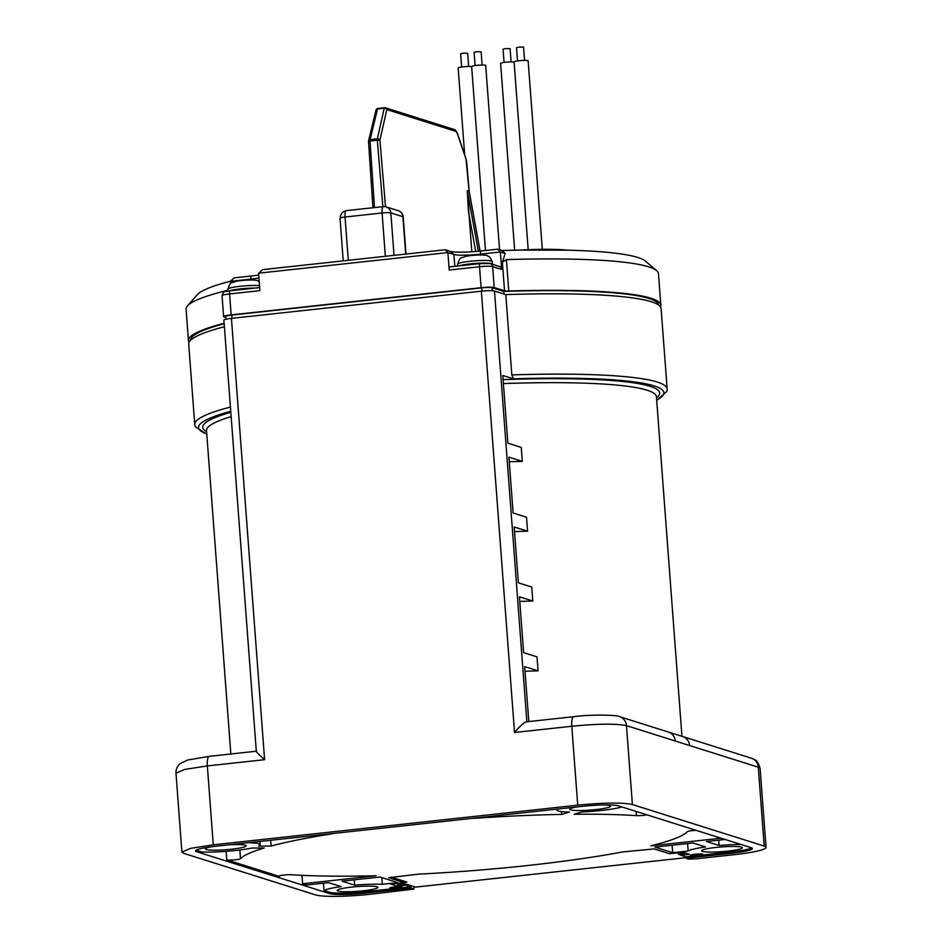 <?xml version="1.0" encoding="UTF-8"?>
<svg xmlns="http://www.w3.org/2000/svg" width="942" height="942" viewBox="0 0 942 942"><rect width="100%" height="100%" fill="white"/><g stroke="black" fill="none" stroke-linecap="round" stroke-linejoin="round"><path stroke-width="1.41" d="M256.318 751.363L223.89 320.115A10.574 1.225 -4.3 0 1 231.426 318.372L481.35 291.184A10.574 1.225 -4.3 0 1 494.468 291.031L505.795 294.599A236.866 27.353 -4.3 0 1 651.263 301.734A236.866 27.353 -4.3 0 1 661.107 308.611L667.148 388.916A236.866 27.353 175.7 0 0 657.292 382.04A236.866 27.353 -4.3 0 0 511.836 374.904L513.355 378.79L502.781 375.458L507.879 443.187L521.256 447.403L522.304 461.368L508.927 457.153L513.119 513.013L526.507 517.229L527.555 531.194L514.179 526.978L518.371 582.839L531.759 587.054L532.807 601.02L519.431 596.804L523.622 652.665L537.011 656.88L538.059 670.845L524.67 666.63L528.803 721.572M230.425 407.05A236.866 27.353 175.7 0 0 194.747 424.43L188.706 344.136A236.866 27.353 -4.3 0 1 224.384 326.744M256.719 751.257C255.294 750.821 257.319 753.117 262.806 758.122L264.608 759.688L231.426 318.372M481.35 291.184L514.532 732.487L571.794 726.258L577.729 805.163L213.269 844.821L207.346 765.917A10.574 2.92 -96.2 0 1 209.206 756.355A10.574 2.92 -96.2 0 1 209.218 756.355L187.741 760.006L180.157 763.609C177.167 766.329 175.777 769.52 175.989 773.182M514.532 732.487L516.145 730.556C521.774 724.351 525.353 721.454 526.861 721.866M526.437 721.831L573.666 716.697A10.574 2.92 83.8 0 0 571.794 726.258C598.052 723.715 616.28 723.503 626.465 725.634L632.388 804.539L764.209 846.081A44.062 5.087 -4.3 0 1 766.034 847.353A44.062 5.087 -4.3 0 1 734.666 854.618L696.597 858.763L688.861 859.175L685.847 858.221L685.741 856.831L732.228 851.768A28.201 3.262 175.7 0 0 751.692 847.871M505.795 294.599L511.836 374.904M196.136 850.167A28.201 3.262 175.7 0 0 196.595 850.332L202 852.039A34.548 3.992 175.7 0 0 251.726 848.071L264.255 847.965A225.585 26.046 175.7 0 0 240.504 858.692A7.053 0.812 -4.3 0 1 234.134 859.893A7.053 0.812 -4.3 0 1 226.786 859.858L279.327 876.413A7.053 0.812 -4.3 0 1 279.032 876.201A7.053 0.812 -4.3 0 1 283.636 875.094A7.053 0.812 -4.3 0 1 291.455 874.753A225.585 26.046 175.7 0 0 376.023 875.754L302.594 883.749L306.609 885.009L328.511 882.63L341.169 886.622A34.548 3.992 175.7 0 0 324.013 890.496L329.417 892.192A28.201 3.262 175.7 0 0 364.377 891.803L410.877 886.74L405.861 885.15L397.1 886.104L390.671 884.079L404.142 882.619L388.728 877.697L418.684 874.129A225.585 26.046 175.7 0 0 622.474 851.957L654.301 848.919L669.574 853.735L683.044 852.263L689.473 854.288L680.713 855.242L680.312 854.029M680.713 855.242L685.741 856.831M333.492 833.434A7.053 0.812 -4.3 0 1 331.231 833.929A225.585 26.046 175.7 0 0 271.119 846.022L258.591 846.14A34.548 3.992 175.7 0 0 260.169 844.786A34.548 3.992 175.7 0 0 248.5 842.69M557.676 809.048A34.548 3.992 175.7 0 0 556.922 809.967A34.548 3.992 175.7 0 0 558.359 810.968A34.548 3.992 175.7 0 0 569.498 812.086L561.703 814.406A225.585 26.046 175.7 0 0 475.416 818.245A7.053 0.812 -4.3 0 1 471.977 818.374M647.001 814.854A7.053 0.812 -4.3 0 1 636.38 815.619A225.585 26.046 175.7 0 0 574.173 814.241L581.956 811.922A34.548 3.992 175.7 0 0 621.944 806.953M721.101 838.203L650.887 845.845A225.585 26.046 175.7 0 0 687.33 831.68A7.053 0.812 -4.3 0 1 696.114 830.326M741.13 844.515A34.548 3.992 175.7 0 0 719.099 845.492L706.441 841.5L725.116 839.475M603.304 804.939A20.441 2.367 -4.3 0 1 609.721 805.598A20.441 2.367 -4.3 0 1 610.569 806.187A20.441 2.367 -4.3 0 1 593.213 809.837A20.441 2.367 -4.3 0 1 570.652 809.849A20.441 2.367 -4.3 0 1 569.792 809.249A20.441 2.367 -4.3 0 1 576.269 807.023M377.071 886.799A20.441 2.367 -4.3 0 1 377.93 887.388A20.441 2.367 -4.3 0 1 360.574 891.038A20.441 2.367 -4.3 0 1 338.001 891.05A20.441 2.367 -4.3 0 1 337.154 890.449A20.441 2.367 -4.3 0 1 354.51 886.811A20.441 2.367 -4.3 0 1 377.071 886.799M702.638 854.159A6.17 0.707 -4.3 0 1 702.897 854.335A6.17 0.707 -4.3 0 1 697.657 855.442A6.17 0.707 -4.3 0 1 690.851 855.442A6.17 0.707 -4.3 0 1 690.592 855.265A6.17 0.707 -4.3 0 1 695.832 854.159A6.17 0.707 -4.3 0 1 702.638 854.159M390.059 888.176A6.17 0.707 -4.3 0 1 389.8 888A6.17 0.707 -4.3 0 1 395.039 886.893A6.17 0.707 -4.3 0 1 401.845 886.893A6.17 0.707 -4.3 0 1 402.104 887.07A6.17 0.707 -4.3 0 1 396.865 888.165A6.17 0.707 -4.3 0 1 390.059 888.176M741.531 847.141A20.441 2.367 -4.3 0 1 742.378 847.729A20.441 2.367 -4.3 0 1 725.034 851.38A20.441 2.367 -4.3 0 1 702.461 851.391A20.441 2.367 -4.3 0 1 701.613 850.791A20.441 2.367 -4.3 0 1 718.97 847.141A20.441 2.367 -4.3 0 1 741.531 847.141M341.981 881.159L380.05 877.026L397.818 882.619L382.346 884.303A34.548 3.992 175.7 0 0 354.639 885.15L341.981 881.159M705.617 846.952A34.548 3.992 175.7 0 0 688.155 851.026L672.682 852.71L654.902 847.105L692.971 842.972L705.617 846.952M229.2 844.786A20.441 2.367 -4.3 0 1 245.261 845.257A20.441 2.367 -4.3 0 1 246.109 845.845A20.441 2.367 -4.3 0 1 228.753 849.496A20.441 2.367 -4.3 0 1 206.192 849.507A20.441 2.367 -4.3 0 1 205.344 848.919A20.441 2.367 -4.3 0 1 211.196 846.799M404.142 882.619L404.448 881.312M397.1 886.104L398.136 884.043M405.449 883.937L405.861 885.15M410.877 886.74L410.983 888.129L413.997 889.083L413.809 886.552M413.997 889.083L370.206 894.276A44.062 5.087 -4.3 0 1 315.546 894.9L183.725 853.358L181.9 852.074L190.484 848.365L213.269 844.821M685.847 858.221L732.334 853.169A28.201 3.262 175.7 0 0 752.411 848.518A28.201 3.262 175.7 0 0 751.245 847.706L618.411 805.846A28.201 3.262 175.7 0 0 583.428 806.246L215.612 846.269A28.201 3.262 175.7 0 0 195.524 850.92A28.201 3.262 175.7 0 0 196.701 851.733L329.523 893.593A28.201 3.262 175.7 0 0 364.483 893.193L410.983 888.129M577.729 805.163C604.046 802.608 622.273 802.407 632.388 804.539M270.695 840.276L271.119 846.022M323.459 883.172L324.013 890.496M301.958 875.33L302.594 883.749M718.699 840.17L719.099 845.492M561.703 814.406L561.491 811.592M751.351 758.18C755.119 760.288 757.356 758.875 760.1 768.448A44.062 5.087 -4.3 0 0 758.275 767.177A10.574 10.091 107.5 0 0 751.351 758.18L682.667 736.538A10.574 10.091 107.5 0 1 682.667 736.538A10.574 10.091 107.5 0 1 689.603 745.534L758.275 767.177L764.209 846.081M682.656 736.538L668.29 732.016A10.574 10.091 107.5 0 1 668.314 732.016A10.574 10.091 107.5 0 1 675.237 741.001L689.603 745.534M522.304 461.368A225.585 26.046 175.7 0 0 509.269 461.768M527.555 531.194A225.585 26.046 175.7 0 0 514.52 531.606M532.807 601.02A225.585 26.046 175.7 0 0 519.772 601.432M538.059 670.845A225.585 26.046 175.7 0 0 525.024 671.257M354.239 879.828L354.639 885.15M382.346 884.303L381.84 877.591M687.589 843.549L688.155 851.026M672.682 852.71L672.117 845.233M225.939 319.232L225.739 316.465A8.454 0.977 -4.3 0 1 231.756 315.075L481.692 287.875A8.454 0.977 -4.3 0 1 492.183 287.757L503.817 291.419A234.746 27.106 -4.3 0 1 648.979 298.473A234.746 27.106 -4.3 0 1 658.717 305.126M503.817 291.419L504.017 294.034M190.543 340.333A234.746 27.106 -4.3 0 1 224.161 323.718M377.766 108.495A2.119 2.014 -72.5 0 0 376.4 109.437M368.616 141.43L370.029 141.029L370.1 139.604A2.119 1.601 -166.4 0 0 368.581 141.312M368.581 140.723L376.023 110.061A2.119 1.601 13.6 0 1 377.542 108.942L384.242 108.212L377.365 138.815L377.306 140.24L379.92 140.193A2.119 1.601 -167.3 0 0 377.365 138.815L370.1 139.604L377.542 108.942L384.242 108.212A2.119 1.601 12.7 0 1 386.797 109.59A2.119 2.014 -72.5 0 0 384.619 107.741L386.114 108.212M475.734 251.502L468.457 211.538L467.291 190.673L471.824 251.785M478.336 251.267L467.291 190.673L469.187 191.308L466.726 162.86M385.49 206.71L379.92 140.193L386.797 109.59L456.046 131.421L457.164 133.163A2.119 1.248 -18.8 0 0 457.141 132.716L465.996 158.703A2.119 1.248 -18.8 0 1 466.019 159.139L469.104 191.25L480.008 251.102M502.039 250.525L505.171 253.504L502.38 262.17L506.407 259.592A236.866 27.353 -4.3 0 1 656.645 270.648L645.388 261.099A226.292 26.129 175.7 0 0 502.039 250.525L497.741 249.171L480.891 251.008A24.669 2.85 -4.3 0 1 450.288 251.361L445.26 249.771L262.7 269.636L258.591 273.18L447.886 252.586L453.914 254.481L450.288 251.361M258.72 275.005A24.669 2.85 -4.3 0 1 251.173 276.006L234.334 277.843L230.225 281.375L250.431 279.185L251.173 276.006M230.401 281.222A226.292 26.129 175.7 0 0 197.137 294.811L187.446 305.926A236.866 27.353 -4.3 0 1 227.905 290.289M224.125 323.259A236.866 27.353 175.7 0 0 188.447 340.639A236.866 27.353 175.7 0 0 189.059 342.346M225.809 317.489L224.066 316.936A10.574 1.225 175.7 0 1 223.631 316.63L222.053 295.682A10.574 1.225 -4.3 0 1 229.577 293.939L259.898 290.642L258.591 273.18M660.483 306.904A236.866 27.353 175.7 0 0 660.837 305.126A236.866 27.353 175.7 0 0 508.774 291.007A7.053 0.812 -4.3 0 1 504.535 290.795L494.209 287.534A10.574 1.225 175.7 0 0 481.091 287.687L231.155 314.887A10.574 1.225 175.7 0 0 223.631 316.63M188.447 340.639L186.08 309.223A236.866 27.353 -4.3 0 1 187.446 305.926M258.944 277.972A21.148 2.437 -4.3 0 1 250.431 279.185L250.49 279.986M445.26 249.771L447.886 252.586L449.204 270.036L479.513 266.739A10.574 1.225 -4.3 0 1 492.631 266.586L501.674 269.436A3.521 3.368 -72.5 0 0 499.366 266.445L490.323 263.595A3.521 3.368 -72.5 0 1 492.631 266.586L494.209 287.534M480.891 251.008L480.149 254.187A21.148 2.437 -4.3 0 1 453.914 254.481L454.809 266.303M497.741 249.171L500.367 251.985L505.171 253.504M480.22 254.988L480.149 254.187L500.367 251.985L501.674 269.436M656.645 270.648A236.866 27.353 -4.3 0 1 658.482 273.698L660.837 305.126M230.225 281.375L230.401 283.766M480.02 263.595L449.946 266.869A3.521 0.977 83.8 0 0 449.829 266.845A3.521 0.977 83.8 0 0 449.204 270.036M346.02 210.749A7.053 6.724 -72.5 0 0 340.298 217.932M343.229 260.875L340.015 218.179A7.053 0.812 -4.3 0 1 345.043 217.025A7.053 1.943 -96.2 0 1 346.291 210.643L383.335 206.616A7.053 1.943 83.8 0 0 382.087 212.986A7.053 0.812 -4.3 0 1 390.836 212.892A7.053 6.724 -72.5 0 0 386.22 206.899A7.053 7.053 0 0 0 383.335 206.616A7.053 1.943 83.8 0 1 383.571 206.639M386.22 206.899L398.278 210.702A7.053 6.724 107.5 0 1 402.893 216.695L405.708 254.081M396.323 883.466L399.785 884.562L405.507 883.937L415.552 887.105L685.8 857.691M391.154 877.132L406.873 882.077L404.2 882.371M669.008 853.558L654.007 848.86M680.619 854.959L678.346 854.241L684.069 853.617L680.607 852.534M684.069 853.617L683.986 852.569M461.627 67.023L460.626 53.765L463.134 53.188L467.656 53.235L468.657 66.493M464.689 154.877L458.165 68.001A7.053 0.812 -4.3 0 1 463.181 66.835A7.053 0.812 -4.3 0 1 471.648 66.67M475.098 65.563L474.097 52.305L476.605 51.716L481.127 51.775L482.127 65.033M485.471 250.513L471.636 66.529A7.053 0.812 -4.3 0 1 476.652 65.363A7.053 0.812 -4.3 0 1 485.695 65.469L499.554 249.748M504.064 62.407L503.063 49.149L505.583 48.572L510.093 48.619L511.094 61.878M514.65 250.207L500.602 63.373A7.053 0.812 -4.3 0 1 505.618 62.219A7.053 0.812 -4.3 0 1 514.085 62.042M517.535 60.947L516.546 47.677L519.054 47.1L523.575 47.147L524.564 60.418M528.191 249.701L514.073 61.913A7.053 0.812 -4.3 0 1 519.101 60.747A7.053 0.812 -4.3 0 1 528.132 60.853L542.309 249.312M520.42 250.089A68.377 7.901 -4.3 0 1 567.166 250.16M181.9 852.074L175.966 773.17L184.585 769.461L207.346 765.917L264.608 759.688M526.861 721.784L494.468 291.031M230.743 411.313A233.345 26.941 175.7 0 0 206.769 433.944M206.604 431.683A229.106 26.458 -4.3 0 1 230.825 412.278M231.143 416.623A225.585 26.046 175.7 0 0 206.522 430.565L206.51 430.506M196.595 850.332L196.701 851.733M329.523 893.593L329.417 892.192M226.786 859.858L226.151 851.344M364.389 891.803L364.495 893.193M239.845 849.978L240.504 858.692M636.38 815.619L636.062 811.403M732.334 853.169L732.228 851.768M668.314 732.016L619.53 716.65A10.574 10.091 -72.5 0 1 626.465 725.634L675.237 741.001M681.949 736.314L656.421 396.747A225.585 26.046 175.7 0 0 647.048 390.2A225.585 26.046 175.7 0 0 503.393 383.571M503.099 379.65A229.106 26.458 -4.3 0 1 650.145 386.338A229.106 26.458 -4.3 0 1 656.503 397.865M656.668 400.115A233.345 26.941 175.7 0 0 654.195 385.902A233.345 26.941 175.7 0 0 513.355 378.79M573.713 716.685A10.574 2.92 83.8 0 0 573.666 716.697C592.518 714.083 619.141 715.202 619.436 716.615A10.574 10.091 -72.5 0 1 619.53 716.65M492.407 290.737L492.183 287.757M481.692 287.875L481.939 291.113M232.003 318.314L231.756 315.075M368.652 141.276L368.923 140.123M374.469 207.581L370.029 141.029L377.306 140.24L382.864 206.663M466.714 162.73L465.996 158.703A2.119 1.248 -18.8 0 0 465.737 158.338M466.019 159.139L457.164 133.163M456.046 131.421A2.119 2.014 -72.5 0 0 454.668 129.643L385.419 107.812M506.407 259.592L508.774 291.007M504.535 290.795L502.38 262.17M480.255 263.56A3.521 0.977 83.8 0 0 480.137 263.548A3.521 0.977 83.8 0 0 479.513 266.739L481.091 287.687M231.155 314.887L229.577 293.939A3.521 0.977 -96.2 0 1 230.201 290.748A3.521 0.977 -96.2 0 1 230.331 290.76L259.662 287.569L230.201 290.748C223.56 292.656 224.585 289.547 222.053 295.682M348.293 260.322L345.043 217.025L382.087 212.986L385.349 256.295M394.027 255.353L390.836 212.892L402.893 216.695A7.053 0.812 -4.3 0 1 403.188 216.895A7.053 7.053 0 0 0 398.278 210.702M229.412 290.842A17.557 2.025 -4.3 0 1 254.787 288.075M227.893 291.054L227.917 289.123A17.321 2.002 -4.3 0 1 240.163 286.297A17.321 2.002 -4.3 0 1 259.521 285.661M459.166 265.832A17.557 2.025 -4.3 0 1 476.852 263.336A17.557 2.025 -4.3 0 1 492.183 263.76M457.624 265.997L457.647 264.125A17.321 2.002 -4.3 0 1 472.978 260.993A17.321 2.002 -4.3 0 1 491.748 261.146A17.321 2.002 -4.3 0 1 492.195 261.523L492.619 264.149M520.172 250.101L567.555 250.172M256.306 751.221L209.206 756.355M206.793 434.262L195.371 426.808L194.747 424.43M230.837 754L206.522 430.565M260.169 844.786L259.921 841.442M556.922 809.967L556.852 809.131M760.1 768.448L766.034 847.353M656.704 400.432L666.889 391.319L667.148 388.916M368.522 141.371L372.95 207.746M377.848 108.46L384.548 107.729M480.079 251.09L469.187 191.308M457.141 132.716L454.668 129.643M449.829 266.845L480.137 263.548L490.323 263.595M403.188 216.895L405.978 254.046M259.215 281.599L258.037 280.963C256.707 279.338 241.046 279.998 235.312 281.505C231.567 283.907 230.908 279.927 227.917 289.123M492.195 261.523C488.733 254.116 488.733 257.331 487.756 255.965C486.437 254.34 470.764 254.999 465.03 256.507C461.286 258.909 460.626 254.929 457.647 264.125"/></g></svg>
